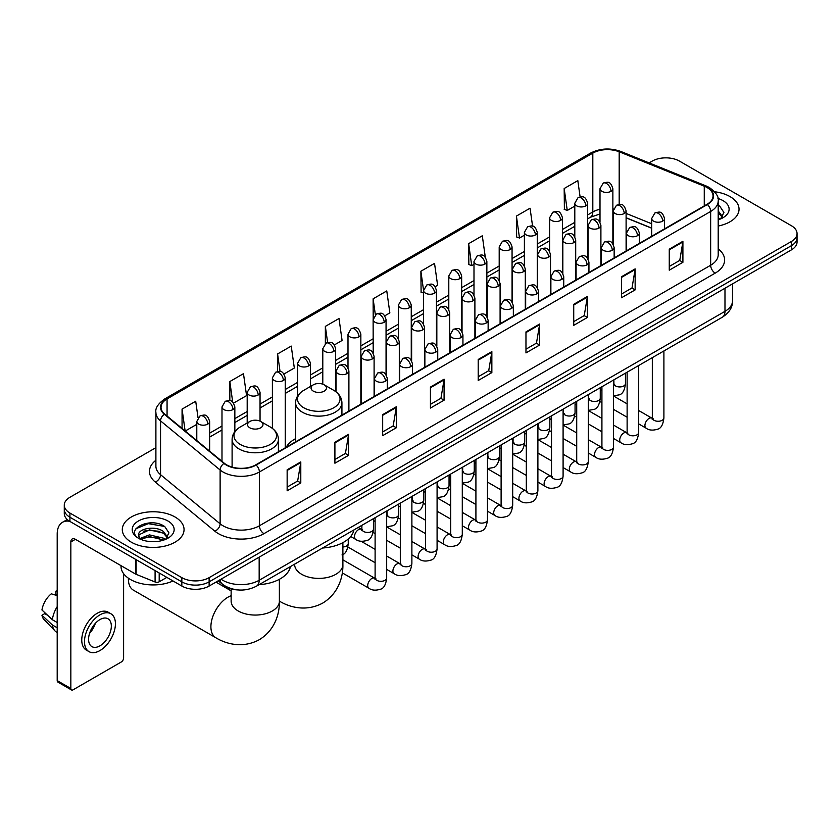 <?xml version="1.0" encoding="UTF-8"?>
<svg xmlns="http://www.w3.org/2000/svg" width="839" height="839" viewBox="0 0 839 839"><rect width="100%" height="100%" fill="white"/><g stroke="black" fill="none" stroke-linecap="round" stroke-linejoin="round"><path stroke-width="1.26" d="M295.601 438.661A34.095 19.685 0 0 0 286.193 447.281M651.683 228.218L626.104 217.878M238.045 589.943A19.297 11.138 180 0 1 223.583 585.223L218.224 580.808M155.897 447.659L69.931 497.286A19.297 11.138 0 0 0 64.278 505.162L64.278 513.573A19.297 11.138 0 0 0 69.931 521.449L181.832 586.052A19.297 11.138 0 0 0 209.131 586.052L791.397 249.886A19.297 11.138 0 0 0 797.05 242.01L797.05 237.804A19.297 11.138 0 0 1 791.397 245.68A19.297 11.138 0 0 0 797.05 237.804L797.05 233.609A19.297 11.138 0 0 0 791.397 225.722L679.496 161.119A19.297 11.138 0 0 0 652.197 161.119L649.113 162.892M64.278 505.162A19.297 11.138 0 0 0 69.931 513.048L181.832 577.651A19.297 11.138 0 0 0 209.131 577.651L209.131 581.857L791.397 245.68L209.131 581.857A19.297 11.138 0 0 1 181.832 581.857A19.297 11.138 0 0 0 209.131 581.857L209.131 586.052M69.931 513.048L69.931 517.244L181.832 581.857L69.931 517.244A19.297 11.138 0 0 1 64.278 509.367A19.297 11.138 0 0 0 69.931 517.244L69.931 521.449M729.982 196.578A30.875 17.829 0 0 0 714.566 191.743A30.875 17.829 0 0 1 729.982 196.578A30.875 17.829 0 0 1 739.033 209.184A30.875 17.829 0 0 0 729.982 196.578M175.015 516.981A30.875 17.829 0 0 0 141.361 513.122A30.875 17.829 0 0 0 122.295 529.587A30.875 17.829 0 0 0 131.345 542.193A30.875 17.829 0 0 0 165 546.063A30.875 17.829 0 0 0 184.056 529.587A30.875 17.829 0 0 0 175.015 516.981A30.875 17.829 0 0 0 141.361 513.122A30.875 17.829 0 0 0 122.295 529.587A30.875 17.829 0 0 0 131.345 542.193A30.875 17.829 0 0 0 165 546.063A30.875 17.829 0 0 0 184.056 529.587A30.875 17.829 0 0 0 175.015 516.981M707.015 187.517A20.587 11.882 180 0 1 713.045 195.917A20.587 11.882 180 0 1 707.015 204.317L255.759 464.848A20.587 11.882 180 0 1 224.338 463.264L164.759 414.141A20.587 11.882 180 0 1 161.036 407.324A20.587 11.882 180 0 1 167.066 398.924L592.816 153.118A20.587 11.882 180 0 1 619.182 151.786L704.267 186.185A20.587 11.882 180 0 1 707.015 187.517M707.382 187.296A21.101 12.186 0 0 0 704.561 185.933L619.476 151.544A21.101 12.186 0 0 0 592.46 152.908L166.709 398.714A21.101 12.186 0 0 0 164.339 414.309L223.919 463.432A21.101 12.186 0 0 0 256.126 465.058L707.382 204.527A21.101 12.186 0 0 0 707.382 187.296M287.148 469.788L287.148 490.805L300.792 482.918L300.792 461.911L287.148 469.788M287.148 487.071L297.656 480.999L300.74 462.604A5.149 2.968 -120 0 0 300.792 461.911M297.562 481.062L300.792 482.918M334.908 442.216L334.908 463.222L348.552 455.346L348.552 434.329L334.908 442.216M334.908 459.499L345.416 453.427L348.5 435.032A5.149 2.968 -120 0 0 348.552 434.329M345.332 453.48L348.552 455.346M382.678 414.634L382.678 435.651L396.323 427.764L396.323 406.758L382.678 414.634M382.678 431.917L393.187 425.855L396.27 407.45A5.149 2.968 -120 0 0 396.323 406.758M393.092 425.908L396.323 427.764M430.438 387.062L430.438 408.069L444.083 400.193L444.083 379.186L430.438 387.062M430.438 404.346L440.947 398.273L444.03 379.878A5.149 2.968 -120 0 0 444.083 379.186M440.853 398.326L444.083 400.193M669.26 249.183L669.26 270.189L682.904 262.313L682.904 241.296L669.26 249.183M669.26 266.466L679.768 260.394L682.852 241.999A5.149 2.968 -120 0 0 682.904 241.296M679.674 260.447L682.904 262.313M621.489 276.755L621.489 297.761L635.144 289.885L635.144 268.879L621.489 276.755M621.489 294.038L632.008 287.966L635.081 269.571A5.149 2.968 -120 0 0 635.144 268.879M631.914 288.018L635.144 289.885M573.729 304.326L573.729 325.343L587.373 317.467L587.373 296.45L573.729 304.326M573.729 321.61L584.238 315.548L587.321 297.153A5.149 2.968 -120 0 0 587.373 296.45M584.143 315.6L587.373 317.467M525.969 331.908L525.969 352.915L539.613 345.039L539.613 324.032L525.969 331.908M525.969 349.192L536.478 343.12L539.561 324.724A5.149 2.968 -120 0 0 539.613 324.032M536.383 343.172L539.613 345.039M478.199 359.48L478.199 380.497L491.853 372.61L491.853 351.604L478.199 359.48M478.199 376.763L488.718 370.702L491.79 352.307A5.149 2.968 -120 0 0 491.853 351.604M488.623 370.754L491.853 372.61M718.194 226.037A30.875 17.829 0 0 0 739.033 209.184A30.875 17.829 0 0 1 718.194 226.037M209.131 577.651L791.397 241.485A19.297 11.138 0 0 0 797.05 233.609M283.991 374.005L294.321 368.038L291.238 346.088L277.594 353.964L277.594 371.53M233.588 403.108L246.561 395.62L243.478 373.67L229.834 381.546L229.834 400.664M198.025 417.696L195.707 401.241L182.063 409.117L182.063 428.404M435.2 286.707L437.612 285.312L434.529 263.362L420.884 271.238L421.105 292.119M485.309 257.248L482.299 235.78L468.644 243.667L468.865 264.547M532.576 226.152L530.059 208.208L516.415 216.084L516.635 236.976M580.106 196.913L577.819 180.626L564.175 188.513L564.395 209.393M334.394 344.913L342.081 340.466L339.008 318.516L325.354 326.392L325.354 343.602M384.797 315.81L389.852 312.895L386.769 290.934L373.124 298.82L373.198 319.785M373.198 353.093L373.124 319.617M373.124 298.82L375.369 314.824M423.59 293.052L420.884 292.045M420.884 271.238L423.59 290.556A6.429 3.713 0 0 0 425.478 293.168A6.429 3.713 0 0 0 434.581 293.168A6.429 3.713 0 0 0 436.458 290.546C433.847 282.292 431.309 283.939 426.81 284.966A6.429 3.713 60 0 1 430.029 285.291A6.429 3.713 -120 0 1 434.581 293.168M468.644 243.667L471.728 265.617L473.993 264.306M471.728 265.617L468.644 264.463M516.415 216.084L519.498 238.035L524.396 235.203M519.498 238.035L516.415 236.892M564.175 188.513L567.258 210.463L574.799 206.111M567.258 210.463L564.175 209.31M325.354 326.392L327.619 342.511M277.594 353.964L280.058 371.53M229.834 381.546L232.718 402.154M185.23 431.026L196.787 424.356M182.063 409.117L185.125 430.931M718.194 217.595L720.135 219.115M718.194 219.262L718.74 219.629M718.194 210.925L722.61 216.85M718.194 212.592L722.274 217.291M718.194 219.808A20.975 12.113 0 0 0 722.977 217.741A20.975 12.113 0 0 0 722.977 200.615A20.975 12.113 0 0 0 717.953 198.476M720.628 218.916L723.91 212.466L719.757 206.195M718.194 205.419L719.474 206.006M313.304 391.131A7.719 4.457 0 0 0 324.221 391.131A7.719 4.457 0 0 0 324.221 384.828L333.807 390.366A21.279 12.281 0 0 1 333.807 407.733A21.279 12.281 0 0 1 303.718 407.733A21.279 12.281 0 0 1 303.718 390.366C298.474 393.47 295.768 397.602 295.601 402.762A23.156 13.372 0 0 0 302.386 412.211A23.156 13.372 0 0 0 327.619 415.116A23.156 13.372 0 0 0 341.924 402.762C341.746 397.602 339.04 393.47 333.807 390.366L324.221 384.828A7.719 4.457 0 0 0 313.304 384.828A7.719 4.457 0 0 0 313.304 391.131M322.606 548.003A35.385 20.43 0 0 0 353.932 529.923M128.409 578.207A24.121 13.927 120 0 0 128.388 579.099A24.121 13.927 120 0 0 133.38 590.142L215.906 637.787A24.121 13.927 -60 0 1 212.204 618.448A24.121 13.927 -60 0 1 227.967 597.19A24.121 13.927 -60 0 1 231.134 595.711M249.802 427.796A7.719 4.457 0 0 0 260.719 427.796A7.719 4.457 0 0 0 260.719 421.493L270.305 427.02A21.279 12.281 0 0 1 270.305 444.397A21.279 12.281 0 0 1 240.216 444.397A21.279 12.281 0 0 1 240.216 427.02C234.972 430.134 232.267 434.266 232.099 439.426A23.156 13.372 0 0 0 238.884 448.875A23.156 13.372 0 0 0 264.117 451.781A23.156 13.372 0 0 0 278.412 439.426C278.244 434.266 275.538 430.134 270.305 427.02L260.719 421.493A7.719 4.457 0 0 0 249.802 421.493A7.719 4.457 0 0 0 249.802 427.796M259.094 584.668A35.385 20.43 0 0 0 290.43 566.577M159.2 572.985L159.2 581.794L166.825 577.389M69.71 521.323A25.736 14.861 -120 0 0 62.526 522.278A25.736 14.861 -120 0 0 57.199 534.055L57.199 680.607L70.843 688.483L70.843 541.931A6.429 3.713 60 0 1 72.175 538.984A6.429 3.713 60 0 1 75.395 539.309L135.698 574.128L135.698 559.414M70.843 688.483A3.22 1.856 120 0 0 71.504 689.962L57.86 682.076A3.22 1.856 -60 0 1 57.199 680.607M71.504 689.962A3.22 1.856 120 0 0 73.119 689.794L121.34 661.961A3.22 1.856 120 0 0 123.606 658.017L123.606 573.666M159.2 581.794A3.22 1.856 180 0 1 155.089 581.993L136.128 574.327A3.22 1.856 180 0 1 135.698 574.128M99.956 645.831A16.088 9.281 120 0 0 110.465 631.662A16.088 9.281 120 0 0 108 618.773A16.088 9.281 120 0 0 99.956 619.57A16.088 9.281 120 0 0 89.448 633.739A16.088 9.281 120 0 0 91.912 646.628A16.088 9.281 120 0 0 99.956 645.831M89.563 633.372A16.088 9.281 120 0 0 95.331 623.367M57.199 591.61L55.835 591.201L55.835 594.432L57.199 595.218M110.895 613.76L108.168 612.187A21.877 12.627 120 0 0 97.23 613.267A21.877 12.627 120 0 0 82.935 632.543A21.877 12.627 120 0 0 86.291 650.068L89.018 651.641A21.877 12.627 120 0 0 99.956 650.561A21.877 12.627 120 0 0 114.24 631.285A21.877 12.627 120 0 0 110.895 613.76A21.877 12.627 120 0 0 99.956 614.84A21.877 12.627 120 0 0 85.662 634.116A21.877 12.627 120 0 0 89.018 651.641M57.199 606.649A21.227 12.26 120 0 0 52.364 619.727L41.95 609.984A16.728 9.659 120 0 1 51.284 593.823L57.199 595.617M57.199 622.517L52.364 619.727M47.582 615.26L44.75 613.624L41.95 615.239L52.364 624.982L57.199 627.771M52.364 624.982A21.227 12.26 120 0 0 54.986 630.918A21.227 12.26 120 0 0 56.591 632.176L57.199 632.533M57.199 590.813A16.728 9.659 120 0 0 55.835 591.201M41.95 615.239A16.728 9.659 120 0 0 43.932 619.402L54.986 630.918M121.015 565.643L121.015 566.356A32.165 18.573 0 0 0 130.433 579.487A32.165 18.573 0 0 0 173.033 580.976M149.688 541.533L154.544 541.669M140.05 538.449L149.415 534.883L163.458 538.166L165.157 539.529M140.91 539.351L149.415 536.551L163.762 540.043M140.197 539.099L138.697 535.576A14.536 8.39 0 0 0 141.046 539.467M167.632 537.264L163.458 531.496C154.733 524.983 136.778 529 138.697 535.576L138.645 534.936M138.729 535.785L139.138 534.705L149.415 529.881L163.458 533.164L167.307 537.694M165.661 539.32L168.943 532.87L164.79 526.609C150.076 516.037 123.92 529.965 139.022 538.512L139.767 538.974M168.01 521.029A20.975 12.113 0 0 0 138.351 521.029A20.975 12.113 0 0 0 138.351 538.156A20.975 12.113 0 0 0 168.01 538.156A20.975 12.113 0 0 0 168.01 521.029M135.96 528.717L148.272 523.662L164.507 526.42M143.647 531.171L148.272 530.332L159.861 531.328M143.647 537.841L148.272 537.002L159.861 537.998M221.045 579.172A25.736 14.861 0 0 0 222.775 580.273A25.736 14.861 0 0 0 259.167 580.273L724.98 311.342A25.736 14.861 0 0 0 732.52 300.834C732.709 307.221 729.311 312.685 722.316 317.236L256.503 586.167A12.868 7.425 60 0 0 259.167 580.273L259.167 557.169M724.98 288.228L724.98 311.342A12.868 7.425 60 0 1 722.316 317.236M220.007 579.78A12.868 8.61 129.5 0 0 222.251 583.965L218.339 580.735M791.397 249.886L791.397 241.485M181.832 586.052L181.832 577.651M718.194 248.858A32.165 18.573 180 0 1 715.206 273.126L263.949 533.656A6.429 3.713 60 0 1 259.398 525.78L710.654 265.25A25.736 14.861 0 0 0 718.194 254.741L718.194 200.961A25.736 14.861 180 0 1 710.654 211.459A6.429 3.713 -120 0 0 707.382 204.527M263.949 533.656A32.165 18.573 180 0 1 218.455 533.656A32.165 18.573 180 0 1 214.847 531.181L155.278 482.058A32.165 18.573 180 0 1 155.897 460.265M223.006 525.78A25.736 14.861 0 0 0 259.398 525.78L259.398 471.99A25.736 14.861 180 0 1 220.122 470.008L160.543 420.884A25.736 14.861 180 0 1 155.897 412.369L155.897 466.159A25.736 14.861 0 0 0 160.543 474.675L220.122 523.798A25.736 14.861 0 0 0 223.006 525.78M718.194 200.961C719.044 196.934 716.097 192.456 709.322 187.506L705.935 185.87A6.429 3.01 112 0 0 704.561 185.933M705.935 185.87L620.86 151.471C610.205 147.695 600.084 148.251 590.509 153.118A6.429 3.713 60 0 1 592.46 152.908M166.709 398.714A6.429 3.713 -120 0 0 164.759 398.913C158.089 403.716 155.131 408.205 155.897 412.369M164.339 414.309A6.429 4.3 129.5 0 0 160.543 420.884L160.543 474.675A6.429 4.3 -50.5 0 1 155.278 482.058M620.86 151.471A6.429 3.01 112 0 0 619.476 151.544M223.919 463.432A6.429 4.3 129.5 0 0 220.122 470.008L220.122 523.798A6.429 4.3 -50.5 0 1 214.847 531.181M256.126 465.058A6.429 3.713 60 0 1 259.398 471.99L710.654 211.459L710.654 265.25A6.429 3.713 60 0 0 715.206 273.126M167.066 398.924L167.066 416.039M704.267 186.185L704.267 205.912M619.182 151.786L619.182 204.475M651.683 223.751L626.104 213.41M613.519 209.005A20.587 11.882 0 0 0 612.869 208.901M600 209.257A20.587 11.882 0 0 0 592.816 211.942L587.667 214.92M592.816 153.118L592.816 211.942A11.578 6.681 60 0 1 590.425 217.249L587.667 218.832M574.799 222.345L562.466 229.467M549.597 236.902L537.264 244.023M524.396 251.448L512.063 258.569M499.195 265.994L486.861 273.115M473.993 280.551L461.66 287.672M448.792 295.097L436.458 302.218M423.59 309.643L411.257 316.764M398.389 324.2L386.055 331.321M373.198 338.746L360.854 345.867M347.996 353.292L335.652 360.413M322.795 367.849L310.451 374.97M297.593 382.395L285.25 389.516M272.392 396.941L260.048 404.062M247.19 411.498L234.847 418.619M221.989 426.044L209.656 433.165M478.199 360.151L491.79 352.307M525.969 332.569L539.561 324.724M573.729 304.997L587.321 297.153M621.489 277.415L635.081 269.571M669.26 249.844L682.852 241.999M430.438 387.723L444.03 379.878M382.678 415.305L396.27 407.45M334.908 442.877L348.5 435.032M287.148 470.459L300.74 462.604M342.889 542.644L342.889 564.469A24.121 13.927 180 0 1 335.82 574.316A24.121 13.927 180 0 1 301.704 574.316A24.121 13.927 180 0 1 294.636 564.469L294.688 565.413M342.889 564.469C343.214 576.582 338.704 593.309 322.826 603.031C306.476 611.925 289.738 607.457 279.408 601.123A24.121 13.927 -60 0 1 279.377 601.102L279.408 601.123A24.121 13.927 180 0 1 272.318 610.981A24.121 13.927 180 0 1 238.203 610.981A24.121 13.927 180 0 1 231.134 601.133L231.186 602.077M662.663 221.15A6.429 3.713 0 0 0 664.551 218.528C661.94 210.274 659.402 211.921 654.892 212.959A6.429 3.713 60 0 1 658.112 213.274A6.429 3.713 -120 0 1 662.663 221.15A6.429 3.713 0 0 1 653.56 221.15A6.429 3.713 0 0 1 651.683 218.528L654.892 212.959M638.699 423.905L646.124 428.184A5.789 3.346 -60 0 1 645.233 423.548A5.789 3.346 -60 0 1 649.019 418.451A5.789 3.346 -60 0 1 649.271 418.304A5.789 3.346 -60 0 1 651.913 418.158L638.699 410.533M652.658 418.745L652.134 419.175L652.322 417.916A5.789 3.346 -0 0 0 654.021 420.287A5.789 3.346 -0 0 0 661.94 420.433A5.789 3.346 -0 0 0 663.901 417.916C663.114 424.649 661.027 428.404 657.661 429.19C652.815 430.659 648.977 430.323 646.124 428.184M637.462 235.707A6.429 3.713 0 0 0 639.349 233.074C636.738 224.831 634.2 226.467 629.69 227.505A6.429 3.713 60 0 1 632.91 227.83A6.429 3.713 -120 0 1 637.462 235.707A6.429 3.713 0 0 1 628.359 235.707A6.429 3.713 0 0 1 626.481 233.074L629.69 227.505M613.498 438.451L620.923 442.74A5.789 3.346 -60 0 1 620.031 438.094A5.789 3.346 -60 0 1 623.817 432.997A5.789 3.346 -60 0 1 624.069 432.861A5.789 3.346 -60 0 1 626.712 432.714L613.498 425.079M627.457 433.291L626.932 433.721L627.121 432.473A5.789 3.346 -0 0 0 628.82 434.833A5.789 3.346 -0 0 0 636.738 434.98A5.789 3.346 -0 0 0 638.699 432.473C637.913 439.196 635.826 442.95 632.459 443.737C627.614 445.205 623.776 444.88 620.923 442.74M612.26 250.253A6.429 3.713 0 0 0 614.148 247.631C611.537 239.377 608.999 241.024 604.489 242.052A6.429 3.713 60 0 1 607.709 242.377A6.429 3.713 -120 0 1 612.26 250.253A6.429 3.713 0 0 1 603.157 250.253A6.429 3.713 0 0 1 601.28 247.631L604.489 242.052M588.296 453.008L595.721 457.286A5.789 3.346 -60 0 1 594.83 452.651A5.789 3.346 -60 0 1 598.616 447.544A5.789 3.346 -60 0 1 598.868 447.407A5.789 3.346 -60 0 1 601.511 447.26L588.296 439.636M602.255 447.848L601.731 448.267L601.92 447.019A5.789 3.346 -0 0 0 603.619 449.389A5.789 3.346 -0 0 0 611.537 449.526A5.789 3.346 -0 0 0 613.498 447.019C612.711 453.742 610.624 457.496 607.258 458.283C602.412 459.762 598.574 459.426 595.721 457.286M587.059 264.809A6.429 3.713 0 0 0 588.947 262.177C586.335 253.923 583.797 255.57 579.288 256.608A6.429 3.713 60 0 1 582.507 256.923A6.429 3.713 -120 0 1 587.059 264.809A6.429 3.713 0 0 1 577.956 264.809A6.429 3.713 0 0 1 576.078 262.177L579.288 256.608M563.095 467.554L570.52 471.833A5.789 3.346 -60 0 1 569.629 467.197A5.789 3.346 -60 0 1 573.415 462.1A5.789 3.346 -60 0 1 573.666 461.953A5.789 3.346 -60 0 1 576.309 461.807L563.095 454.182M577.054 462.394L576.529 462.824L576.718 461.576A5.789 3.346 -0 0 0 578.417 463.936A5.789 3.346 -0 0 0 586.335 464.082A5.789 3.346 -0 0 0 588.296 461.576C587.51 468.298 585.423 472.053 582.056 472.839C577.211 474.308 573.373 473.972 570.52 471.833M561.857 279.356A6.429 3.713 0 0 0 563.745 276.723C561.134 268.48 558.596 270.116 554.097 271.154A6.429 3.713 60 0 1 557.306 271.479A6.429 3.713 -120 0 1 561.857 279.356A6.429 3.713 0 0 1 552.754 279.356A6.429 3.713 0 0 1 550.877 276.723L554.097 271.154M537.893 482.1L545.319 486.389A5.789 3.346 -60 0 1 544.427 481.743A5.789 3.346 -60 0 1 548.213 476.646A5.789 3.346 -60 0 1 548.465 476.51A5.789 3.346 -60 0 1 551.108 476.363L537.893 468.728M551.852 476.94L551.328 477.37L551.517 476.122A5.789 3.346 -0 0 0 553.216 478.482A5.789 3.346 -0 0 0 561.134 478.629A5.789 3.346 -0 0 0 563.095 476.122C562.308 482.844 560.221 486.599 556.855 487.386C552.01 488.854 548.171 488.529 545.319 486.389M536.656 293.902A6.429 3.713 0 0 0 538.544 291.28C535.932 283.026 533.394 284.673 528.895 285.711A6.429 3.713 60 0 1 532.104 286.026A6.429 3.713 -120 0 1 536.656 293.902A6.429 3.713 0 0 1 527.553 293.902A6.429 3.713 0 0 1 525.675 291.28L528.895 285.711M512.692 496.657L520.117 500.935A5.789 3.346 -60 0 1 519.226 496.3A5.789 3.346 -60 0 1 523.012 491.193A5.789 3.346 -60 0 1 523.263 491.056A5.789 3.346 -60 0 1 525.906 490.909L512.692 483.285M526.651 491.497L526.126 491.916L526.315 490.668A5.789 3.346 -0 0 0 528.014 493.038A5.789 3.346 -0 0 0 535.932 493.175A5.789 3.346 -0 0 0 537.893 490.668C537.107 497.391 535.02 501.145 531.653 501.932C526.808 503.41 522.97 503.075 520.117 500.935M511.454 308.458A6.429 3.713 0 0 0 513.342 305.826C510.731 297.572 508.193 299.219 503.694 300.257A6.429 3.713 60 0 1 506.903 300.572A6.429 3.713 -120 0 1 511.454 308.458A6.429 3.713 0 0 1 502.362 308.458A6.429 3.713 0 0 1 500.474 305.826L503.694 300.257M487.49 511.203L494.916 515.492A5.789 3.346 -60 0 1 494.024 510.846A5.789 3.346 -60 0 1 497.81 505.749A5.789 3.346 -60 0 1 498.062 505.602A5.789 3.346 -60 0 1 500.705 505.456L487.49 497.831M501.449 506.043L500.925 506.473L501.114 505.225A5.789 3.346 -0 0 0 502.813 507.585A5.789 3.346 -0 0 0 510.731 507.731A5.789 3.346 -0 0 0 512.692 505.225C511.905 511.947 509.818 515.702 506.452 516.488C501.607 517.957 497.768 517.621 494.916 515.492M486.253 323.005A6.429 3.713 0 0 0 488.141 320.372C485.529 312.129 482.991 313.765 478.492 314.803A6.429 3.713 60 0 1 481.701 315.128A6.429 3.713 -120 0 1 486.253 323.005A6.429 3.713 0 0 1 477.16 323.005A6.429 3.713 0 0 1 475.273 320.372L478.492 314.803M462.289 525.749L469.714 530.038A5.789 3.346 -60 0 1 468.823 525.392A5.789 3.346 -60 0 1 472.609 520.295A5.789 3.346 -60 0 1 472.86 520.159A5.789 3.346 -60 0 1 475.503 520.012L462.289 512.388M476.248 520.589L475.723 521.019L475.912 519.771A5.789 3.346 -0 0 0 477.611 522.131A5.789 3.346 -0 0 0 485.529 522.278A5.789 3.346 -0 0 0 487.49 519.771C486.704 526.493 484.617 530.248 481.25 531.035C476.405 532.503 472.567 532.178 469.714 530.038M461.051 337.551A6.429 3.713 0 0 0 462.939 334.929C460.328 326.675 457.79 328.322 453.291 329.36A6.429 3.713 60 0 1 456.5 329.675A6.429 3.713 -120 0 1 461.051 337.551A6.429 3.713 0 0 1 451.959 337.551A6.429 3.713 0 0 1 450.071 334.929L453.291 329.36M437.088 540.306L444.513 544.584A5.789 3.346 -60 0 1 443.621 539.949A5.789 3.346 -60 0 1 447.407 534.842A5.789 3.346 -60 0 1 447.659 534.705A5.789 3.346 -60 0 1 450.302 534.558L437.088 526.934M451.046 535.146L450.533 535.565L450.711 534.317A5.789 3.346 -0 0 0 452.41 536.687A5.789 3.346 -0 0 0 460.328 536.824A5.789 3.346 -0 0 0 462.289 534.317C461.502 541.04 459.415 544.794 456.049 545.581C451.204 547.059 447.365 546.724 444.513 544.584M435.85 352.107A6.429 3.713 0 0 0 437.738 349.475C435.126 341.221 432.588 342.868 428.089 343.906A6.429 3.713 60 0 1 431.298 344.221A6.429 3.713 -120 0 1 435.85 352.107A6.429 3.713 0 0 1 426.757 352.107A6.429 3.713 0 0 1 424.87 349.475L428.089 343.906M411.886 554.852L419.311 559.141A5.789 3.346 -60 0 1 418.42 554.495A5.789 3.346 -60 0 1 422.206 549.398A5.789 3.346 -60 0 1 422.457 549.251A5.789 3.346 -60 0 1 425.1 549.105L411.886 541.48M425.845 549.692L425.331 550.122L425.509 548.874A5.789 3.346 -0 0 0 427.208 551.233A5.789 3.346 -0 0 0 435.126 551.38A5.789 3.346 -0 0 0 437.088 548.874C436.301 555.596 434.214 559.351 430.847 560.137C426.002 561.606 422.164 561.27 419.311 559.141M410.649 366.653A6.429 3.713 0 0 0 412.536 364.032C409.925 355.778 407.387 357.414 402.888 358.452A6.429 3.713 60 0 1 406.097 358.777A6.429 3.713 -120 0 1 410.649 366.653A6.429 3.713 0 0 1 401.556 366.653A6.429 3.713 0 0 1 399.668 364.032L402.888 358.452M386.685 569.408L394.11 573.687A5.789 3.346 -60 0 1 393.218 569.052A5.789 3.346 -60 0 1 397.004 563.944A5.789 3.346 -60 0 1 397.256 563.808A5.789 3.346 -60 0 1 399.899 563.661L386.685 556.037M400.643 564.238L400.13 564.668L400.308 563.42A5.789 3.346 -0 0 0 402.007 565.78A5.789 3.346 -0 0 0 409.925 565.926A5.789 3.346 -0 0 0 411.886 563.42C411.1 570.142 409.013 573.897 405.646 574.684C400.801 576.152 396.962 575.827 394.11 573.687M385.447 381.2A6.429 3.713 0 0 0 387.335 378.578C384.723 370.324 382.185 371.971 377.686 373.009A6.429 3.713 60 0 1 380.896 373.324A6.429 3.713 -120 0 1 385.447 381.2A6.429 3.713 0 0 1 376.354 381.2A6.429 3.713 0 0 1 374.467 378.578L377.686 373.009M342.27 572.859L368.908 588.233A5.789 3.346 -60 0 1 368.017 583.598A5.789 3.346 -60 0 1 371.803 578.491A5.789 3.346 -60 0 1 372.055 578.354A5.789 3.346 -60 0 1 374.697 578.207L342.889 559.844M375.442 578.795L374.928 579.214L375.106 577.966A5.789 3.346 -0 0 0 376.805 580.336A5.789 3.346 -0 0 0 384.723 580.473A5.789 3.346 -0 0 0 386.685 577.966C385.898 584.689 383.811 588.443 380.445 589.24C375.599 590.708 371.761 590.373 368.908 588.233M624.226 213.515A6.429 3.713 0 0 0 626.104 210.883C623.492 202.629 620.954 204.276 616.455 205.314A6.429 3.713 60 0 1 619.675 205.628A6.429 3.713 -120 0 1 624.226 213.515A6.429 3.713 0 0 1 615.123 213.515A6.429 3.713 0 0 1 613.246 210.883L616.455 205.314M614.211 384.419L613.697 384.849L613.886 383.591A5.789 3.346 -0 0 0 615.585 385.961A5.789 3.346 -0 0 0 623.503 386.097A5.789 3.346 -0 0 0 625.464 383.591C624.667 390.313 622.59 394.078 619.213 394.865L613.498 395.819M599.025 228.061A6.429 3.713 0 0 0 600.902 225.439C598.291 217.186 595.753 218.832 591.254 219.86A6.429 3.713 60 0 1 594.473 220.185A6.429 3.713 -120 0 1 599.025 228.061A6.429 3.713 0 0 1 589.922 228.061A6.429 3.713 0 0 1 588.045 225.439L591.254 219.86M589.02 398.965L588.496 399.395L588.684 398.147A5.789 3.346 -0 0 0 590.383 400.507A5.789 3.346 -0 0 0 598.301 400.654A5.789 3.346 -0 0 0 600.263 398.147C599.466 404.87 597.389 408.624 594.012 409.411L588.296 410.376M573.824 242.607A6.429 3.713 0 0 0 575.701 239.985C573.089 231.732 570.551 233.378 566.052 234.417A6.429 3.713 60 0 1 569.272 234.731A6.429 3.713 -120 0 1 573.824 242.607A6.429 3.713 0 0 1 564.72 242.607A6.429 3.713 0 0 1 562.843 239.985L566.052 234.417M563.818 413.512L563.294 413.942L563.483 412.694A5.789 3.346 -0 0 0 565.182 415.053A5.789 3.346 -0 0 0 573.1 415.2A5.789 3.346 -0 0 0 575.061 412.694C574.264 419.416 572.188 423.171 568.811 423.957L563.095 424.922M548.622 257.164A6.429 3.713 0 0 0 550.499 254.532C547.888 246.288 545.36 247.925 540.851 248.963A6.429 3.713 60 0 1 544.071 249.277A6.429 3.713 -120 0 1 548.622 257.164A6.429 3.713 0 0 1 539.519 257.164A6.429 3.713 0 0 1 537.642 254.532L540.851 248.963M538.617 428.068L538.093 428.498L538.281 427.24A5.789 3.346 -0 0 0 539.98 429.61A5.789 3.346 -0 0 0 547.898 429.757A5.789 3.346 -0 0 0 549.86 427.24C549.063 433.973 546.986 437.727 543.609 438.514L537.893 439.468M523.421 271.71A6.429 3.713 0 0 0 525.298 269.088C522.697 260.835 520.159 262.481 515.649 263.509A6.429 3.713 60 0 1 518.869 263.834A6.429 3.713 -120 0 1 523.421 271.71A6.429 3.713 0 0 1 514.317 271.71A6.429 3.713 0 0 1 512.44 269.088L515.649 263.509M513.416 442.614L512.891 443.044L513.08 441.796A5.789 3.346 -0 0 0 514.779 444.156A5.789 3.346 -0 0 0 522.697 444.303A5.789 3.346 -0 0 0 524.658 441.796C523.861 448.519 521.785 452.273 518.408 453.06L512.692 454.025M498.219 286.256A6.429 3.713 0 0 0 500.096 283.634C497.496 275.381 494.958 277.027 490.448 278.066A6.429 3.713 60 0 1 493.668 278.38A6.429 3.713 -120 0 1 498.219 286.256A6.429 3.713 0 0 1 489.116 286.256A6.429 3.713 0 0 1 487.239 283.634L490.448 278.066M488.214 457.171L487.69 457.591L487.879 456.343A5.789 3.346 -0 0 0 489.577 458.713A5.789 3.346 -0 0 0 497.496 458.849A5.789 3.346 -0 0 0 499.457 456.343C498.66 463.065 496.583 466.82 493.217 467.606L487.49 468.571M473.018 300.813A6.429 3.713 0 0 0 474.895 298.181C472.294 289.937 469.756 291.573 465.246 292.612A6.429 3.713 60 0 1 468.466 292.937A6.429 3.713 -120 0 1 473.018 300.813A6.429 3.713 0 0 1 463.915 300.813A6.429 3.713 0 0 1 462.037 298.181L465.246 292.612M463.013 471.717L462.488 472.147L462.677 470.889A5.789 3.346 -0 0 0 464.376 473.259A5.789 3.346 -0 0 0 472.294 473.406A5.789 3.346 -0 0 0 474.255 470.889C473.458 477.622 471.382 481.376 468.015 482.163L462.289 483.117M447.816 315.359A6.429 3.713 0 0 0 449.704 312.737C447.093 304.484 444.555 306.13 440.045 307.158A6.429 3.713 60 0 1 443.265 307.483A6.429 3.713 -120 0 1 447.816 315.359A6.429 3.713 0 0 1 438.713 315.359A6.429 3.713 0 0 1 436.836 312.737L440.045 307.158M437.811 486.263L437.287 486.693L437.476 485.445A5.789 3.346 -0 0 0 439.175 487.805A5.789 3.346 -0 0 0 447.093 487.952A5.789 3.346 -0 0 0 449.054 485.445C448.257 492.168 446.18 495.922 442.814 496.709L437.088 497.674M422.615 329.916A6.429 3.713 0 0 0 424.503 327.283C421.891 319.03 419.353 320.676 414.844 321.715A6.429 3.713 60 0 1 418.063 322.029A6.429 3.713 -120 0 1 422.615 329.916A6.429 3.713 0 0 1 413.512 329.916A6.429 3.713 0 0 1 411.634 327.283L414.844 321.715M412.61 500.82L412.085 501.24L412.274 499.992A5.789 3.346 -0 0 0 413.973 502.362A5.789 3.346 -0 0 0 421.891 502.498A5.789 3.346 -0 0 0 423.852 499.992C423.066 506.714 420.979 510.469 417.612 511.255L411.886 512.22M397.413 344.462A6.429 3.713 0 0 0 399.301 341.83C396.69 333.586 394.152 335.222 389.642 336.261A6.429 3.713 60 0 1 392.862 336.586A6.429 3.713 -120 0 1 397.413 344.462A6.429 3.713 0 0 1 388.31 344.462A6.429 3.713 0 0 1 386.433 341.83L389.642 336.261M387.408 515.366L386.884 515.796L387.073 514.548A5.789 3.346 -0 0 0 388.772 516.908A5.789 3.346 -0 0 0 396.69 517.055A5.789 3.346 -0 0 0 398.651 514.548C397.864 521.271 395.777 525.025 392.411 525.812L386.685 526.766M372.212 359.008A6.429 3.713 0 0 0 374.1 356.386C371.488 348.133 368.95 349.779 364.441 350.817A6.429 3.713 60 0 1 367.66 351.132A6.429 3.713 -120 0 1 372.212 359.008A6.429 3.713 0 0 1 363.109 359.008A6.429 3.713 0 0 1 361.231 356.386L364.441 350.817M362.207 529.912L361.682 530.342L361.871 529.094A5.789 3.346 -0 0 0 363.57 531.454A5.789 3.346 -0 0 0 371.488 531.601A5.789 3.346 -0 0 0 373.449 529.094C372.663 535.817 370.576 539.571 367.209 540.358C362.364 541.826 358.526 541.501 355.673 539.362A5.789 3.346 -60 0 1 354.467 536.708A5.789 3.346 -60 0 1 358.819 529.482A5.789 3.346 -60 0 1 361.462 529.336L358.201 527.448M347.01 373.565A6.429 3.713 0 0 0 348.898 370.932C346.287 362.679 343.749 364.325 339.239 365.364A6.429 3.713 60 0 1 342.459 365.678A6.429 3.713 -120 0 1 347.01 373.565A6.429 3.713 0 0 1 337.907 373.565A6.429 3.713 0 0 1 336.03 370.932L339.239 365.364M342.889 546.976A5.789 3.346 -0 0 0 346.287 546.147A5.789 3.346 -0 0 0 348.248 543.641C347.461 550.363 345.374 554.118 342.008 554.904M610.981 191.323A6.429 3.713 0 0 0 612.869 188.691C610.257 180.437 607.719 182.084 603.22 183.122A6.429 3.713 60 0 1 606.44 183.437A6.429 3.713 -120 0 1 610.981 191.323A6.429 3.713 0 0 1 601.888 191.323A6.429 3.713 0 0 1 600 188.691L603.22 183.122M585.779 205.87A6.429 3.713 0 0 0 587.667 203.248C585.056 194.994 582.518 196.63 578.019 197.668A6.429 3.713 60 0 1 581.238 197.994A6.429 3.713 -120 0 1 585.779 205.87A6.429 3.713 0 0 1 576.687 205.87A6.429 3.713 0 0 1 574.799 203.248L578.019 197.668M560.588 220.416A6.429 3.713 0 0 0 562.466 217.794C559.854 209.54 557.316 211.187 552.817 212.225A6.429 3.713 60 0 1 556.037 212.54A6.429 3.713 -120 0 1 560.588 220.416A6.429 3.713 0 0 1 551.485 220.416A6.429 3.713 0 0 1 549.597 217.794L552.817 212.225M535.387 234.972A6.429 3.713 0 0 0 537.264 232.34C534.653 224.086 532.115 225.733 527.616 226.771A6.429 3.713 60 0 1 530.835 227.086A6.429 3.713 -120 0 1 535.387 234.972A6.429 3.713 0 0 1 526.284 234.972A6.429 3.713 0 0 1 524.396 232.34L527.616 226.771M510.185 249.519A6.429 3.713 0 0 0 512.063 246.897C509.451 238.643 506.913 240.279 502.414 241.317A6.429 3.713 60 0 1 505.634 241.642A6.429 3.713 -120 0 1 510.185 249.519A6.429 3.713 0 0 1 501.082 249.519A6.429 3.713 0 0 1 499.195 246.897L502.414 241.317M484.984 264.065A6.429 3.713 0 0 0 486.861 261.443C484.25 253.189 481.712 254.836 477.213 255.874A6.429 3.713 60 0 1 480.432 256.189A6.429 3.713 -120 0 1 484.984 264.065A6.429 3.713 0 0 1 475.881 264.065A6.429 3.713 0 0 1 473.993 261.443L477.213 255.874M459.782 278.621A6.429 3.713 0 0 0 461.66 275.989C459.048 267.735 456.51 269.382 452.011 270.42A6.429 3.713 60 0 1 455.231 270.735A6.429 3.713 -120 0 1 459.782 278.621A6.429 3.713 0 0 1 450.679 278.621A6.429 3.713 0 0 1 448.792 275.989L452.011 270.42M409.38 307.714A6.429 3.713 0 0 0 411.257 305.092C408.645 296.838 406.107 298.485 401.608 299.523A6.429 3.713 60 0 1 404.828 299.838A6.429 3.713 -120 0 1 409.38 307.714A6.429 3.713 0 0 1 400.276 307.714A6.429 3.713 0 0 1 398.389 305.092L401.608 299.523M384.178 322.27A6.429 3.713 0 0 0 386.055 319.638C383.444 311.395 380.906 313.031 376.407 314.069A6.429 3.713 60 0 1 379.627 314.384A6.429 3.713 -120 0 1 384.178 322.27A6.429 3.713 0 0 1 375.075 322.27A6.429 3.713 0 0 1 373.198 319.638L376.407 314.069M358.977 336.817A6.429 3.713 0 0 0 360.854 334.195C358.243 325.941 355.705 327.588 351.205 328.615A6.429 3.713 60 0 1 354.425 328.94A6.429 3.713 -120 0 1 358.977 336.817A6.429 3.713 0 0 1 349.873 336.817A6.429 3.713 0 0 1 347.996 334.195L351.205 328.615M333.775 351.363A6.429 3.713 0 0 0 335.652 348.741C333.041 340.487 330.503 342.134 326.004 343.172A6.429 3.713 60 0 1 329.224 343.487A6.429 3.713 -120 0 1 333.775 351.363A6.429 3.713 0 0 1 324.672 351.363A6.429 3.713 0 0 1 322.795 348.741L326.004 343.172M308.574 365.919A6.429 3.713 0 0 0 310.451 363.287C307.84 355.044 305.312 356.68 300.802 357.718A6.429 3.713 60 0 1 304.022 358.043A6.429 3.713 -120 0 1 308.574 365.919A6.429 3.713 0 0 1 299.471 365.919A6.429 3.713 0 0 1 297.593 363.287L300.802 357.718M283.372 380.466A6.429 3.713 0 0 0 285.25 377.844C282.649 369.59 280.111 371.237 275.601 372.264A6.429 3.713 60 0 1 278.821 372.589A6.429 3.713 -120 0 1 283.372 380.466A6.429 3.713 0 0 1 274.269 380.466A6.429 3.713 0 0 1 272.392 377.844L275.601 372.264M258.171 395.012A6.429 3.713 0 0 0 260.048 392.39C257.447 384.136 254.909 385.783 250.4 386.821A6.429 3.713 60 0 1 253.619 387.136A6.429 3.713 -120 0 1 258.171 395.012A6.429 3.713 0 0 1 249.068 395.012A6.429 3.713 0 0 1 247.19 392.39L250.4 386.821M232.969 409.568A6.429 3.713 0 0 0 234.847 406.936C232.246 398.693 229.708 400.329 225.198 401.367A6.429 3.713 60 0 1 228.418 401.692A6.429 3.713 -120 0 1 232.969 409.568A6.429 3.713 0 0 1 223.866 409.568A6.429 3.713 0 0 1 221.989 406.936L225.198 401.367M207.768 424.115A6.429 3.713 0 0 0 209.656 421.493C207.044 413.239 204.506 414.886 199.997 415.924A6.429 3.713 60 0 1 203.216 416.238A6.429 3.713 -120 0 1 207.768 424.115A6.429 3.713 0 0 1 198.665 424.115A6.429 3.713 0 0 1 196.787 421.493L199.997 415.924M70.843 541.931L75.395 539.309M136.128 559.665L136.128 574.327M155.089 581.993L155.089 570.614M256.503 586.167C246.152 591.369 235.801 591.369 225.439 586.167L222.251 583.965M732.52 300.834L732.52 283.876M590.509 153.118L164.759 398.913M600 213.987L590.425 217.249M574.799 226.268L562.466 233.389M549.597 240.814L537.264 247.935M524.396 255.36L512.063 262.481M499.195 269.917L486.861 277.038M473.993 284.463L461.66 291.584M448.792 299.009L436.458 306.13M423.59 313.566L411.257 320.687M398.389 328.112L386.055 335.233M373.198 342.658L360.854 349.79M347.996 357.215L335.652 364.336M322.795 371.761L310.451 378.882M297.593 386.318L285.25 393.439M272.392 400.864L260.048 407.985M247.19 415.41L234.847 422.531M221.989 429.967L209.656 437.088M651.683 228.082L626.104 217.741M341.924 415.106L341.924 402.762M295.601 441.849L295.601 402.762M313.304 384.828L303.718 390.366M279.377 579.309L279.377 601.133C279.712 613.246 275.202 629.974 259.324 639.696C242.974 648.589 226.236 644.121 215.906 637.787M128.388 578.186L128.388 579.099M278.412 451.77L278.412 439.426M232.099 467.103L232.099 439.426M249.802 421.493L240.216 427.02M231.134 590.866L215.969 582.109M231.134 588.905L231.134 601.133M653.088 418.619L651.913 418.158M663.901 350.964L663.901 417.916M664.551 228.837L664.551 218.528M627.121 417.224L613.498 409.359M601.92 402.668L599.916 401.514M652.322 357.645L652.322 417.916M651.683 236.262L651.683 218.528M627.121 403.853L613.498 395.987M627.887 433.176L626.712 432.714M638.699 365.51L638.699 432.473M639.349 243.383L639.349 233.074M601.92 431.77L588.296 423.905M576.718 417.224L574.715 416.06M627.121 372.191L627.121 432.473M626.481 250.819L626.481 233.074M601.92 418.399L588.296 410.533M602.685 447.722L601.511 447.26M613.498 380.057L613.498 447.019M614.148 257.94L614.148 247.631M576.718 446.317L563.095 438.451M551.517 431.77L549.514 430.617M601.92 386.748L601.92 447.019M601.28 265.365L601.28 247.631M576.718 432.945L563.095 425.079M577.484 462.279L576.309 461.807M588.296 394.613L588.296 461.576M588.947 272.486L588.947 262.177M551.517 460.873L537.893 453.008M526.315 446.317L524.312 445.163M576.718 401.294L576.718 461.576M576.078 279.911L576.078 262.177M551.517 447.502L537.893 439.636M552.282 476.825L551.108 476.363M563.095 409.159L563.095 476.122M563.745 287.043L563.745 276.723M526.315 475.419L512.692 467.554M501.114 460.873L499.111 459.709M551.517 415.84L551.517 476.122M550.877 294.468L550.877 276.723M526.315 462.048L512.692 454.182M527.081 491.371L525.906 490.909M537.893 423.705L537.893 490.668M538.544 301.589L538.544 291.28M501.114 489.966L487.49 482.1M475.912 475.419L473.909 474.266M526.315 430.397L526.315 490.668M525.675 309.014L525.675 291.28M501.114 476.594L487.49 468.728M501.879 505.927L500.705 505.456M512.692 438.262L512.692 505.225M513.342 316.135L513.342 305.826M475.912 504.522L462.289 496.657M450.711 489.966L448.708 488.812M501.114 444.943L501.114 505.225M500.474 323.571L500.474 305.826M475.912 491.151L462.289 483.285M476.678 520.474L475.503 520.012M487.49 452.808L487.49 519.771M488.141 330.692L488.141 320.372M450.711 519.068L437.088 511.203M425.509 504.522L423.506 503.358M475.912 459.489L475.912 519.771M475.273 338.117L475.273 320.372M450.711 505.697L437.088 497.831M451.476 535.02L450.302 534.558M462.289 467.354L462.289 534.317M462.939 345.238L462.939 334.929M425.509 533.614L411.886 525.749M400.308 519.068L398.305 517.915M450.711 474.045L450.711 534.317M450.071 352.663L450.071 334.929M425.509 520.243L411.886 512.388M426.275 549.576L425.1 549.105M437.088 481.911L437.088 548.874M437.738 359.784L437.738 349.475M400.308 548.171L386.685 540.306M375.106 533.614L373.103 532.461M361.871 525.98L361.315 525.654M425.509 488.592L425.509 548.874M424.87 367.22L424.87 349.475M400.308 534.8L386.685 526.934M401.073 564.123L399.899 563.661M411.886 496.457L411.886 563.42M412.536 374.341L412.536 364.032M375.106 562.717L347.902 547.007M400.308 503.138L400.308 563.42M399.668 381.766L399.668 364.032M375.106 549.346L361.137 541.281M375.872 578.669L374.697 578.207M386.685 511.003L386.685 577.966M387.335 388.887L387.335 378.578M375.106 517.694L375.106 577.966M374.467 396.312L374.467 378.578M614.651 384.293L613.466 383.832M625.464 373.156L625.464 383.591M626.104 251.029L626.104 210.883M613.886 379.836L613.886 383.591M601.92 390.534L600.263 389.579M613.246 244.338L613.246 210.883M589.45 398.85L588.265 398.378M600.263 387.702L600.263 398.147M600.902 265.585L600.902 225.439M588.684 394.382L588.684 398.147M576.718 405.09L575.061 404.125M588.045 258.894L588.045 225.439M564.248 413.396L563.074 412.935M575.061 402.248L575.061 412.694M575.701 280.132L575.701 239.985M563.483 408.939L563.483 412.694M551.517 419.636L549.86 418.682M562.843 273.441L562.843 239.985M539.047 427.942L537.872 427.481M549.86 416.805L549.86 427.24M550.499 294.678L550.499 254.532M538.281 423.485L538.281 427.24M526.315 434.183L524.658 433.228M537.642 287.987L537.642 254.532M513.846 442.499L512.671 442.038M524.658 431.351L524.658 441.796M525.298 309.234L525.298 269.088M513.08 438.031L513.08 441.796M501.114 448.739L499.457 447.774M512.44 302.543L512.44 269.088M488.644 457.045L487.469 456.584M499.457 445.897L499.457 456.343M500.096 323.781L500.096 283.634M487.879 452.588L487.879 456.343M475.912 463.285L474.255 462.331M487.239 317.09L487.239 283.634M463.443 471.591L462.268 471.13M474.255 460.454L474.255 470.889M474.895 338.327L474.895 298.181M462.677 467.134L462.677 470.889M450.711 477.831L449.054 476.877M462.037 331.636L462.037 298.181M438.241 486.148L437.067 485.687M449.054 475L449.054 485.445M449.704 352.883L449.704 312.737M437.476 481.691L437.476 485.445M425.509 492.388L423.852 491.423M436.836 346.192L436.836 312.737M413.04 500.694L411.865 500.233M423.852 489.546L423.852 499.992M424.503 367.43L424.503 327.283M412.274 496.237L412.274 499.992M400.308 506.934L398.651 505.98M411.634 360.739L411.634 327.283M387.838 515.251L386.664 514.779M398.651 504.103L398.651 514.548M399.301 381.976L399.301 341.83M387.073 510.783L387.073 514.548M375.106 521.48L373.449 520.526M386.433 375.295L386.433 341.83M362.637 529.797L361.462 529.336M373.449 518.649L373.449 529.094M374.1 396.532L374.1 356.386M361.871 525.34L361.871 529.094M355.673 539.362L350.702 536.488M361.231 403.958L361.231 356.386M348.248 538.984L348.248 543.641M348.898 411.079L348.898 370.932M336.03 391.834L336.03 370.932M612.869 243.782L612.869 188.691M600 222.146L600 188.691M587.667 258.339L587.667 203.248M574.799 236.703L574.799 203.248M562.466 272.885L562.466 217.794M549.597 251.249L549.597 217.794M537.264 287.431L537.264 232.34M524.396 265.795L524.396 232.34M512.063 301.988L512.063 246.897M499.195 280.352L499.195 246.897M486.861 316.534L486.861 261.443M473.993 294.898L473.993 261.443M461.66 331.08L461.66 275.989M448.792 309.444L448.792 275.989M436.458 345.637L436.458 290.546M423.59 324.001L423.59 290.546L426.81 284.966M411.257 360.183L411.257 305.092M398.389 338.547L398.389 305.092M386.055 374.729L386.055 319.638M360.854 403.528L360.854 334.195M347.996 367.65L347.996 334.195M335.652 391.561L335.652 348.741M322.795 384.178L322.795 348.741M310.451 386.475L310.451 363.287M297.593 396.05L297.593 363.287M285.25 447.177L285.25 377.844M272.392 428.404L272.392 377.844M260.048 421.147L260.048 392.39M247.19 423.003L247.19 392.39M234.847 431.613L234.847 406.936M221.989 461.324L221.989 406.936M209.656 451.151L209.656 421.493M196.787 440.548L196.787 421.493M62.526 522.278L67.277 519.53"/></g></svg>
